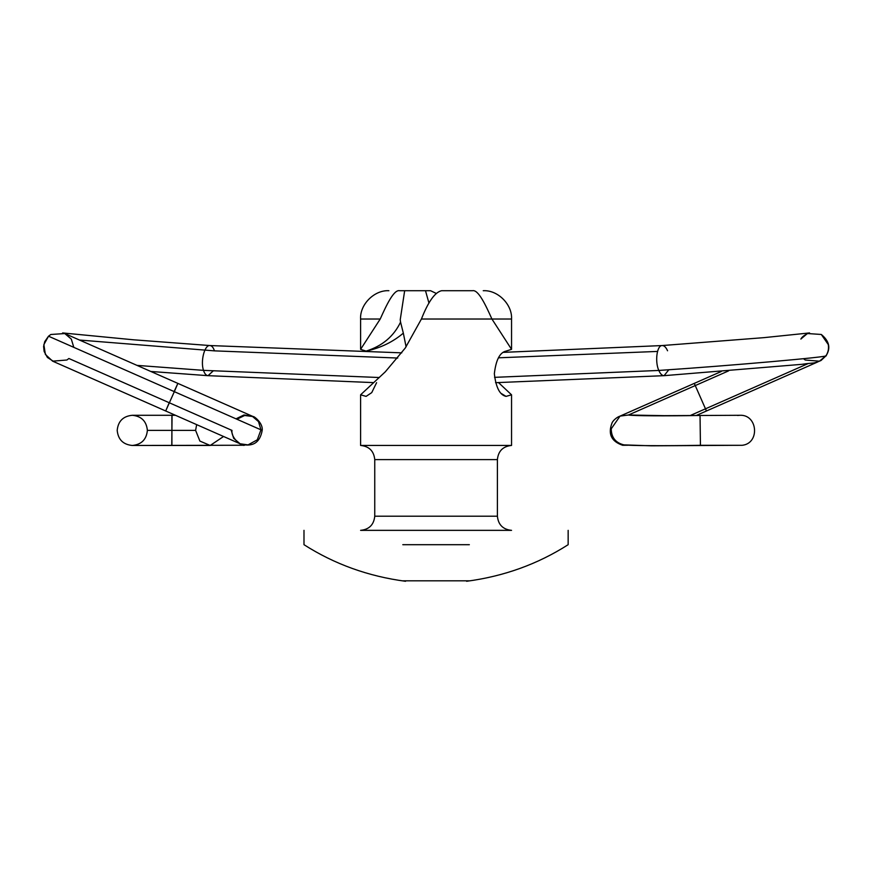 <?xml version="1.0" encoding="UTF-8"?>
<svg xmlns="http://www.w3.org/2000/svg" width="872" height="872" viewBox="0 0 872 872"><rect width="100%" height="100%" fill="white"/><g stroke="black" fill="none" stroke-linecap="round" stroke-linejoin="round"><path stroke-width="1.31" d="M196.658 424.631L195.601 430.376L199.873 441.058L210.185 445.472L223.559 436.49M171.773 445.472L172.046 415.29L132.282 415.29C123.126 416.184 118.102 421.22 117.197 430.376C118.102 439.543 123.126 444.567 132.282 445.472L244.498 445.243M171.904 444.775L171.904 415.977M236.007 418.833L243.942 414.985L252.052 416.086L258.515 421.612L260.957 429.831L262.178 430.365C263.235 423.149 253.73 415.868 253.174 416.587L252.052 416.086M262.189 430.365C260.041 442.54 252.978 447.14 240.999 444.175C240.825 445.08 230.851 437.7 231.985 430.387L231.178 430.038L233.62 438.256L240.083 443.772L248.04 444.894L257.284 439.815L260.957 429.831L174.335 391.659L177.855 383.386L253.174 416.587L244.65 415.486L236.912 419.236M174.138 391.572L177.855 383.386L64.768 333.551L50.827 334.488L48.527 336.211L43.862 344.625L45.377 354.435L52.625 361.161L85.587 375.69L165.691 410.985L174.335 391.659L49.366 336.581M240.083 443.772L165.691 410.985L169.223 402.733L68.877 358.501L66.926 360.005L52.625 361.161M73.793 347.339L71.319 339.099L64.768 333.551M213.106 370.992L208.026 375.679C206.108 375.483 204.604 373.717 203.503 370.36C200.309 361.27 204.615 344.647 209.934 345.552C211.852 345.737 213.357 347.503 214.436 350.86L397.719 358.043M62.621 332.94L133.514 339.797L209.934 345.552M208.026 375.679L150.812 371.472M494.544 377.347L658.807 370.447C654.709 361.542 656.932 345.116 662.24 345.552L502.893 352.375M662.24 345.552C664.246 345.574 666.012 347.318 667.549 350.773M668.813 369.761L664.083 375.679C662.088 375.647 660.322 373.903 658.807 370.447C730.692 365.662 831.932 356.724 826.035 355.689L819.473 361.182L805.259 360.038L803.494 358.697L805.259 360.038M826.035 355.689L826.057 355.765C830.907 348.157 829.316 341.061 821.304 334.467L828.269 344.549C828.956 348.549 828.215 352.255 826.035 355.689L825.206 356.048M821.293 334.467L807.418 333.529L800.867 339.023M721.318 371.472L694.286 383.386L695.191 385.598M619.502 416.358L694.286 383.386L706.451 410.995L817.718 361.956M808.028 363.624L705.437 408.837L706.451 410.995L696.706 415.29M622.706 445.298C611.163 441.374 607.664 433.776 612.22 422.473C614.923 417.971 620.166 415.977 618.924 416.598L620.057 416.097L611.228 428.817C611.348 437.406 615.523 442.747 623.731 444.84L625.366 445.014M620.057 416.097L628.429 415.018C632.865 415.89 665.859 416.097 700.042 415.464L700.434 445.298L742.192 445.298L700.434 445.298C664.202 445.952 629.203 445.745 623.731 444.84L622.717 445.287L623.731 444.84M665.227 415.661L739.805 415.29L664.224 415.672L628.265 414.996M469.343 580.828L402.799 580.828L469.343 580.828M402.799 544.695L469.343 544.695M440.883 516.202L374.753 516.202C373.881 524.759 369.161 529.478 360.594 530.35L511.548 530.35C502.981 529.478 498.272 524.759 497.4 516.202L497.4 459.599C498.261 451.042 502.981 446.322 511.548 445.439L511.548 394.82L498.544 382.623M428.01 530.35L360.605 530.35M360.616 445.439L511.526 445.439M366.098 351.1C382.241 346.053 393.73 336.396 400.564 322.117L403.333 333.137C392.912 342.009 380.497 347.993 366.098 351.1L360.594 349.345L380.225 319.021C386.438 305.135 393.85 289.395 399.572 290.714L404.663 290.714L400.226 319.795L400.564 322.117M403.333 333.137L406.09 346.849M501.019 393.348L506.054 396.379L511.548 394.82M436.076 293.341L430.583 290.714L425.492 290.714L428.98 303.162M506.054 396.379C499.841 395.049 495.939 387.506 494.348 373.728C495.95 359.973 499.852 352.43 506.054 351.1L511.548 349.345L491.917 319.021C485.704 305.135 478.303 289.395 472.57 290.714L441.559 290.714C434.986 292.196 428.261 301.636 421.416 319.021L511.548 319.021C512.398 304.492 497.77 289.864 483.241 290.714M425.492 290.714L404.663 290.714M430.583 290.714L399.572 290.714M497.389 516.202L374.753 516.202L374.753 459.599C373.881 451.042 369.172 446.322 360.594 445.439L360.594 394.82L366.098 396.379L371.734 392.629L376.595 382.677M360.594 394.82L385.293 371.821L405.284 348.004L421.416 319.021M195.601 430.376L147.379 430.376C146.474 421.22 141.449 416.184 132.282 415.29L175.435 415.29M231.178 430.038L169.223 402.733M79.505 340.047L214.436 350.86M136.98 365.379L203.503 370.36L379.353 377.522M498.413 357.814L657.543 351.427M728.545 370.894L628.429 415.018M705.437 408.837L690.788 415.29M374.753 459.599L497.378 459.599M380.225 319.021L360.594 319.021L380.225 319.021M147.379 430.376C146.474 439.543 141.449 444.567 132.282 445.472L210.185 445.472M240.999 444.175L243.822 445.428L240.999 444.175M54.402 361.945L47.382 357.444L44.134 351.427L43.6 346.489L44.723 341.65L48.505 336.221L50.827 334.488M209.999 345.552L401.763 352.855M826.057 355.765L821.053 360.474C812.998 364.071 814.437 362.403 802.033 364.311L664.148 375.668L495.547 382.677M373.598 382.623L207.961 375.668M800.888 339.088C802.6 335.262 810.273 332.363 809.478 332.94L763.785 337.66L662.175 345.552M622.717 445.287L627.622 445.243M737.614 445.298L651.526 445.821L624.036 444.884M689.12 445.472L742.192 445.298C760.155 443.434 757.833 414.265 739.805 415.29L737.527 415.464M303.99 530.35L303.99 544.695C334.488 564.173 368.333 576.359 405.545 581.286M568.152 530.35L568.152 544.695C537.664 564.173 503.809 576.359 466.596 581.286M360.594 349.345L360.594 319.021C359.744 304.492 374.371 289.864 388.901 290.714M511.548 349.345L511.548 319.021"/></g></svg>
